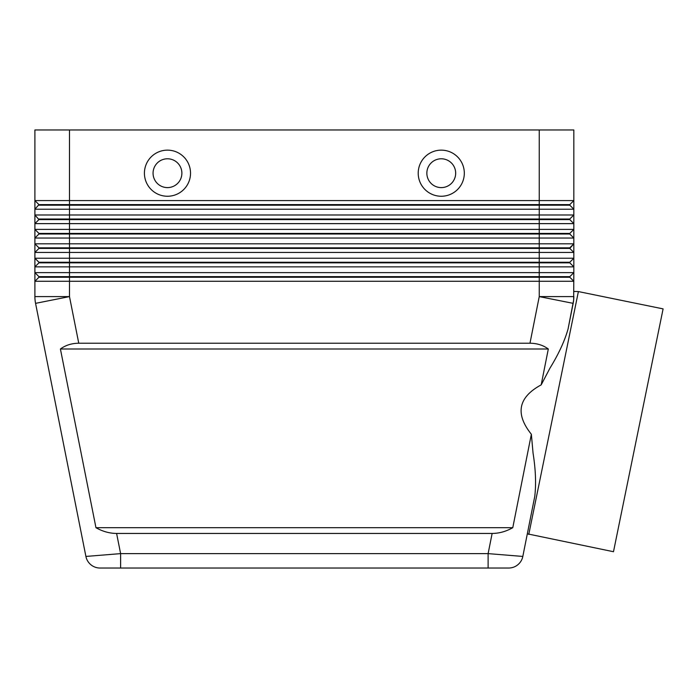 <?xml version="1.0" encoding="UTF-8"?>
<svg xmlns="http://www.w3.org/2000/svg" width="698" height="698" viewBox="0 0 698 698"><rect width="100%" height="100%" fill="white"/><g stroke="black" fill="none" stroke-linecap="round" stroke-linejoin="round"><path stroke-width="1.05" d="M528.779 534.415L578.389 291.572L663.1 308.882L613.49 551.717L527.322 533.83L522.819 556.437L488.12 553.619L488.12 568.032L508.694 568.032A14.414 14.414 0 0 0 522.819 556.437L534.773 496.357C536.23 483.967 535.654 469.545 533.054 453.098L531.361 434.261L512.777 527.688C506.094 531.475 499.218 533.394 492.134 533.447L116.601 533.447C109.516 533.394 102.641 531.475 95.958 527.688L60.412 349C65.586 345.213 71.702 343.285 78.761 343.233L529.974 343.233C537.032 343.285 543.149 345.213 548.314 349L541.177 384.877L549.945 368.169C558.644 354.017 564.682 340.956 568.067 328.976L573.669 299.992L573.835 272.63L34.9 272.63L34.9 281.277L573.835 281.277L569.795 277.237L539.249 277.237L539.249 296.598L529.974 343.233M90.897 564.761A14.414 14.414 0 0 0 100.041 568.032A14.414 14.414 0 0 1 90.897 564.761A14.414 14.414 0 0 0 100.041 568.032L120.614 568.032L120.614 553.619L85.906 556.437A14.414 14.414 0 0 0 90.897 564.761A14.414 14.414 0 0 1 85.906 556.437A14.414 14.414 0 0 0 100.041 568.032L508.694 568.032A14.414 14.414 0 0 0 522.819 556.437A14.414 14.414 0 0 1 508.694 568.032M38.931 205.186L569.795 205.186L573.835 209.226L573.835 200.579L569.795 204.61L38.931 204.61L34.9 209.226L573.835 209.226L573.835 214.984L34.9 214.984L38.931 219.6L569.795 219.6L573.835 223.63L573.835 214.984L569.795 219.024L38.931 219.024M38.931 247.842L38.931 248.418L539.249 248.418L539.249 200.579L573.835 200.579L573.835 129.968L539.249 129.968L539.249 200.579L34.9 200.579L34.9 223.63L573.835 223.63L573.835 229.398L34.9 229.398L38.931 233.429L34.9 229.398L34.9 238.044L573.835 238.044L573.835 229.398L569.795 233.429L38.931 233.429L38.931 234.005L569.795 234.005L573.835 238.044L573.835 243.811L34.9 243.811L34.9 252.449L573.835 252.449L573.835 243.811L569.795 247.842L38.931 247.842L34.9 243.811L34.9 238.044L38.931 234.005L34.9 238.044M38.931 262.256L38.931 262.832L69.486 262.832L69.486 258.216L34.9 258.216L38.931 262.256L569.795 262.256L573.835 258.216L69.486 258.216L69.486 129.968L34.9 129.968L34.9 200.579L34.9 129.968M38.931 276.661L38.931 277.237L69.486 277.237L69.486 262.832L539.249 262.832L539.249 266.863L573.835 266.863L573.835 252.449L569.795 248.418L539.249 248.418L539.249 262.832L569.795 262.832L573.835 266.863L573.835 272.63L569.795 276.661L38.931 276.661L34.9 272.63L34.9 266.863L539.249 266.863L539.249 277.237L69.486 277.237L69.486 296.598L35.563 303.351L85.906 556.437M38.931 219.6L34.9 223.63L34.9 229.398M34.9 252.449L38.931 248.418L34.9 252.449L34.9 266.863L38.931 262.832L34.9 266.863M38.931 277.237L34.9 281.277L34.9 296.598A34.586 34.586 0 0 0 35.563 303.351A34.586 34.586 0 0 1 34.9 296.598L69.486 296.598L78.761 343.233M167.468 158.786A14.414 14.414 0 0 0 153.063 173.2A14.414 14.414 0 0 0 167.468 187.605A14.414 14.414 0 0 0 181.881 173.2A14.414 14.414 0 0 0 167.468 158.786A14.414 14.414 0 0 0 153.063 173.2A14.414 14.414 0 0 0 167.468 187.605A14.414 14.414 0 0 0 181.881 173.2A14.414 14.414 0 0 0 167.468 158.786M167.468 196.251A23.06 23.06 0 0 1 144.416 173.2A23.06 23.06 0 0 1 167.468 150.14A23.06 23.06 0 0 1 190.528 173.2A23.06 23.06 0 0 1 167.468 196.251M441.258 196.251A23.06 23.06 0 0 1 418.207 173.2A23.06 23.06 0 0 1 441.258 150.14A23.06 23.06 0 0 1 464.318 173.2A23.06 23.06 0 0 1 441.258 196.251M441.258 187.605A14.414 14.414 0 0 1 426.853 173.2A14.414 14.414 0 0 1 441.258 158.786A14.414 14.414 0 0 1 455.672 173.2A14.414 14.414 0 0 1 441.258 187.605M578.389 291.572L573.835 291.45M531.361 434.261C514.958 413.774 518.23 397.31 541.177 384.877M568.067 328.976L573.171 303.351A34.586 34.586 0 0 0 573.835 296.598A34.586 34.586 0 0 1 573.171 303.351L539.249 296.598L573.835 296.598M569.795 248.418L573.835 243.811M569.795 276.661L569.795 277.237M569.795 262.256L569.795 262.832M569.795 233.429L569.795 234.005M569.795 219.024L569.795 219.6M34.9 200.579L38.931 204.61M69.486 129.968L539.249 129.968M569.795 204.61L569.795 205.186M60.412 349L548.314 349M95.958 527.688L512.777 527.688M492.134 533.447L488.12 553.619L120.614 553.619L116.601 533.447M522.819 556.437A14.414 14.414 0 0 1 517.829 564.761"/></g></svg>
